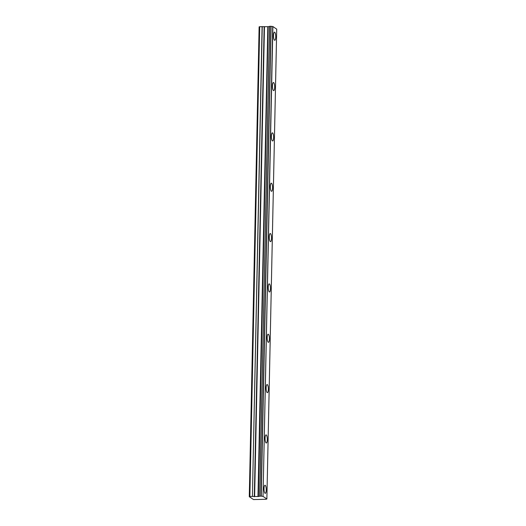 <?xml version="1.0" encoding="UTF-8"?>
<svg xmlns="http://www.w3.org/2000/svg" width="526" height="526" viewBox="0 0 526 526"><rect width="100%" height="100%" fill="white"/><g stroke="black" fill="none" stroke-linecap="round" stroke-linejoin="round"><path stroke-width="0.79" d="M269.641 26.339L270.897 26.3L261.054 496.136L259.798 496.182L269.641 26.339L259.686 496.242L258.43 496.505L268.155 26.681L258.43 496.505M269.516 26.445L268.273 26.668M275.736 36.991A4.057 1.111 88.1 0 0 274.48 32.178A4.057 1.111 88.1 0 0 273.5 35.472A4.057 1.111 88.1 0 0 274.756 40.285A4.057 1.111 88.1 0 0 275.736 36.991M266.241 490.048A4.057 1.111 88.1 0 0 264.992 485.235A4.057 1.111 88.1 0 0 264.013 488.529A4.057 1.111 88.1 0 0 265.262 493.342A4.057 1.111 88.1 0 0 266.241 490.048M267.3 439.703A4.057 1.111 88.1 0 0 266.044 434.89A4.057 1.111 88.1 0 0 265.065 438.191A4.057 1.111 88.1 0 0 266.32 443.004A4.057 1.111 88.1 0 0 267.3 439.703M268.352 389.365A4.057 1.111 88.1 0 0 267.096 384.552A4.057 1.111 88.1 0 0 266.123 387.853A4.057 1.111 88.1 0 0 267.372 392.666A4.057 1.111 88.1 0 0 268.352 389.365M269.404 339.027A4.057 1.111 88.1 0 0 268.155 334.214A4.057 1.111 88.1 0 0 267.175 337.514A4.057 1.111 88.1 0 0 268.424 342.327A4.057 1.111 88.1 0 0 269.404 339.027M270.463 288.689A4.057 1.111 88.1 0 0 269.207 283.876A4.057 1.111 88.1 0 0 268.227 287.176A4.057 1.111 88.1 0 0 269.483 291.989A4.057 1.111 88.1 0 0 270.463 288.689M271.515 238.344A4.057 1.111 88.1 0 0 270.265 233.531A4.057 1.111 88.1 0 0 269.286 236.831A4.057 1.111 88.1 0 0 270.535 241.644A4.057 1.111 88.1 0 0 271.515 238.344M272.567 188.006A4.057 1.111 88.1 0 0 271.317 183.193A4.057 1.111 88.1 0 0 270.338 186.493A4.057 1.111 88.1 0 0 271.587 191.306A4.057 1.111 88.1 0 0 272.567 188.006M273.625 137.667A4.057 1.111 88.1 0 0 272.369 132.854A4.057 1.111 88.1 0 0 271.39 136.155A4.057 1.111 88.1 0 0 272.646 140.968A4.057 1.111 88.1 0 0 273.625 137.667M274.677 87.329A4.057 1.111 88.1 0 0 273.428 82.516A4.057 1.111 88.1 0 0 272.448 85.817A4.057 1.111 88.1 0 0 273.698 90.63A4.057 1.111 88.1 0 0 274.677 87.329M265.88 499.299L253.512 499.568L249.285 496.702L259.127 26.865L259.712 26.675L249.87 496.511L249.285 496.702M268.155 26.681L259.712 26.675M269.516 26.372L259.798 496.182M276.709 29.14L266.873 498.99L276.715 29.147L272.876 26.543L270.897 26.3M258.312 496.518L252.414 496.439L262.257 26.602M262.093 26.596L252.414 496.439M252.25 496.432L249.87 496.511M265.873 499.292L266.873 498.99L263.033 496.38L272.876 26.543M272.692 26.517L263.033 496.38M262.849 496.353L261.258 496.156L271.1 26.32M264.137 26.839L254.295 496.675M254.617 496.689L264.46 26.852M267.813 26.741L257.977 496.577M268.069 26.708L258.227 496.544"/></g></svg>
